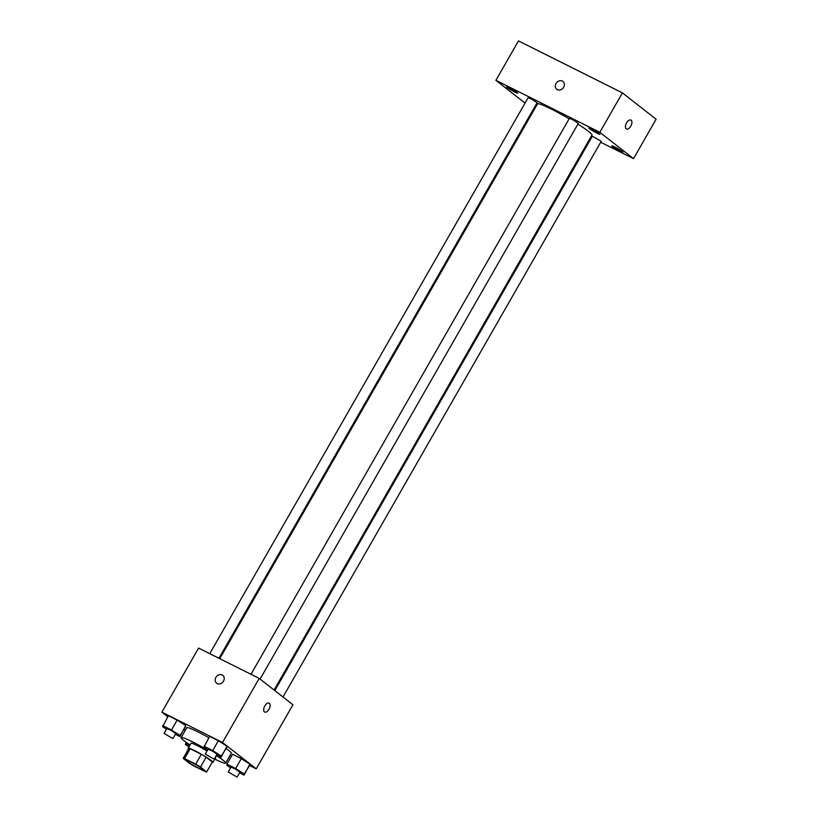 <?xml version="1.0" encoding="UTF-8"?>
<svg xmlns="http://www.w3.org/2000/svg" width="818" height="818" viewBox="0 0 818 818"><rect width="100%" height="100%" fill="white"/><g stroke="black" fill="none" stroke-linecap="round" stroke-linejoin="round"><path stroke-width="1.23" d="M187.363 761.353A9.98 0.9 29.8 0 1 186.279 760.178A9.98 0.9 29.8 0 1 195.39 764.36A9.98 0.9 29.8 0 1 203.6 770.096A9.98 0.9 29.8 0 1 196.903 767.264A9.98 0.9 29.8 0 1 187.363 761.353M194.203 766.129L205.318 771.681A13.548 1.227 29.8 0 0 206.688 771.885L200.512 767.059A13.548 1.227 29.8 0 0 195.686 764.155L184.571 758.593A13.548 1.227 29.8 0 0 183.191 758.398L189.367 763.225A13.548 1.227 29.8 0 0 194.203 766.129M195.686 764.155L201.33 754.298L190.216 748.736L184.571 758.593M190.216 748.736A13.548 1.227 29.8 0 0 188.835 748.531L183.191 758.398M201.33 754.298A13.548 1.227 29.8 0 1 206.156 757.202L200.512 767.059M206.688 771.885L212.343 762.028L206.156 757.202M212.148 762.366A14.254 1.288 -150.2 0 0 212.956 762.366A14.254 1.288 -150.2 0 0 207.138 757.734A14.254 1.288 -150.2 0 0 194.572 750.576A14.254 1.288 -150.2 0 0 188.212 748.194A14.254 1.288 -150.2 0 0 188.631 748.899M188.212 748.194L191.034 743.265A14.254 1.288 29.8 0 1 197.394 745.648A14.254 1.288 29.8 0 1 207.056 751.006M215.512 756.895A14.254 1.288 29.8 0 1 215.778 757.437L212.956 762.366M190.083 744.942A25.665 2.321 29.8 0 1 183.917 740.607A25.665 2.321 29.8 0 1 181.136 737.601A25.665 2.321 29.8 0 1 207.578 750.096M216.31 755.484A25.665 2.321 29.8 0 1 225.676 763.112A25.665 2.321 29.8 0 1 214.827 759.114M181.136 737.601L186.79 727.744A25.665 2.321 29.8 0 1 208.846 737.713M226.146 748.47A25.665 2.321 29.8 0 1 231.32 753.245L225.676 763.112M216.637 754.922L221.157 757.192L226.964 746.22L218.375 740.74L209.623 736.364L203.815 747.325L207.731 749.83M239.562 772.846L244.081 775.106L249.889 764.145L241.3 758.654L232.547 754.278L226.893 764.135L226.739 765.239L230.645 767.744M249.572 765.505L256.228 768.828L222.516 742.488L161.882 712.161L167.792 716.783M183.999 729.451L185.246 730.423M229.93 755.679L231.341 756.384M175.4 734.308L179.919 736.568L185.727 725.607L177.138 720.126L168.385 715.75L162.577 726.711L166.494 729.206M256.228 768.828L292.926 704.758L259.214 678.408L198.58 648.091L161.882 712.161M259.214 678.408L222.516 742.488M216.647 683.204A4.99 4.213 128 0 1 215.932 677.376A4.99 4.213 128 0 1 222.793 675.341A4.99 4.213 128 0 1 223.038 681.864A4.99 4.213 128 0 1 216.647 683.204A4.99 4.213 128 0 1 215.932 677.376A4.99 4.213 128 0 1 222.803 675.341M264.429 711.916A4.99 2.638 -63.4 0 1 264.664 706.19A4.99 2.638 -63.4 0 1 269.122 703.143A4.99 2.638 -63.4 0 1 269.255 708.787A4.99 2.638 -63.4 0 1 264.664 712.069A4.99 2.638 -63.4 0 1 264.429 711.916M269.122 703.143A4.99 2.638 -63.4 0 1 269.245 708.777A4.99 2.638 -63.4 0 1 264.664 712.069M219.766 658.684L537.487 103.906A31.37 2.832 29.8 0 1 569.134 118.784M577.907 124.121A31.37 2.832 29.8 0 1 591.925 135.082L274.091 690.044M250.983 674.298L569.41 118.293L574.093 120.44L578.316 123.395L260.073 679.083M209.756 653.674L528.172 97.669L532.866 99.827L537.089 102.771L218.948 658.275M274.817 690.607L592.334 136.207L601.24 141.309L282.997 696.997M600.709 142.24L633.531 158.651L599.829 132.311L495.882 80.328L525.054 103.129M533.684 108.722L534.491 109.131M590.698 137.23L591.506 137.639M589.522 128.671A6.411 0.583 -150.2 0 0 595.657 132.475A6.411 0.583 -150.2 0 0 599.952 134.295A6.411 0.583 -150.2 0 0 594.686 130.604A6.411 0.583 -150.2 0 0 588.827 127.925A6.411 0.583 -150.2 0 0 589.522 128.671M507.232 87.526A6.411 0.583 -150.2 0 0 513.356 91.319A6.411 0.583 -150.2 0 0 517.661 93.14A6.411 0.583 -150.2 0 0 512.385 89.459A6.411 0.583 -150.2 0 0 506.536 86.769A6.411 0.583 -150.2 0 0 507.232 87.526M534.093 108.007A6.411 0.583 -150.2 0 0 534.88 108.457M535.453 107.455A6.411 0.583 -150.2 0 0 534.665 107.005M612.447 146.596A6.411 0.583 -150.2 0 0 618.572 150.389A6.411 0.583 -150.2 0 0 622.876 152.209A6.411 0.583 -150.2 0 0 617.6 148.528A6.411 0.583 -150.2 0 0 611.752 145.839A6.411 0.583 -150.2 0 0 612.447 146.596M633.531 158.651L656.118 119.223L622.406 92.884L599.829 132.311M626.21 128.845A4.99 2.638 -63.4 0 1 626.445 123.119A4.99 2.638 -63.4 0 1 630.913 120.072A4.99 2.638 -63.4 0 1 631.036 125.716A4.99 2.638 -63.4 0 1 626.445 128.999A4.99 2.638 -63.4 0 1 626.21 128.845M622.406 92.884L518.459 40.9L495.882 80.328M556.782 89.305A4.99 4.213 128 0 1 556.281 83.119A4.99 4.213 128 0 1 562.324 81.064A4.99 4.213 128 0 1 562.927 81.442A4.99 4.213 128 0 1 563.173 87.966A4.99 4.213 128 0 1 556.782 89.305A4.99 4.213 128 0 1 556.281 83.119A4.99 4.213 128 0 1 562.324 81.064A4.99 4.213 128 0 1 562.927 81.442M630.913 120.072A4.99 2.638 -63.4 0 1 631.036 125.716A4.99 2.638 -63.4 0 1 626.445 128.999M189.725 745.556L185.666 743.521L185.502 744.625L188.989 746.854M186.32 742.386L185.666 743.521M244.081 775.106L244.234 774.002L235.645 768.511L226.893 764.135M228.212 771.998L231.034 767.069L235.717 769.217L239.94 772.172L237.118 777.1L228.212 771.998L237.118 777.1M249.725 765.249L244.234 774.002M249.889 764.145L241.3 758.654L235.645 768.511M241.3 758.654L232.547 754.278M179.919 736.568L180.083 735.464L171.494 729.983L162.741 725.607M164.06 733.46L166.882 728.531L171.565 730.689L175.788 733.634L172.966 738.562L164.06 733.46L172.966 738.562M185.563 726.711L180.083 735.464M185.727 725.607L177.138 720.126L171.494 729.983M177.138 720.126L168.385 715.75M221.157 757.192L221.32 756.077L212.731 750.597L203.979 746.22M205.287 754.084L208.109 749.155L212.792 751.302L217.015 754.257L214.193 759.186L205.287 754.084L214.193 759.186M226.801 747.325L221.32 756.077M226.964 746.22L218.375 740.74L212.731 750.597M218.375 740.74L209.623 736.364M188.488 748.746L186.974 751.384"/></g></svg>

